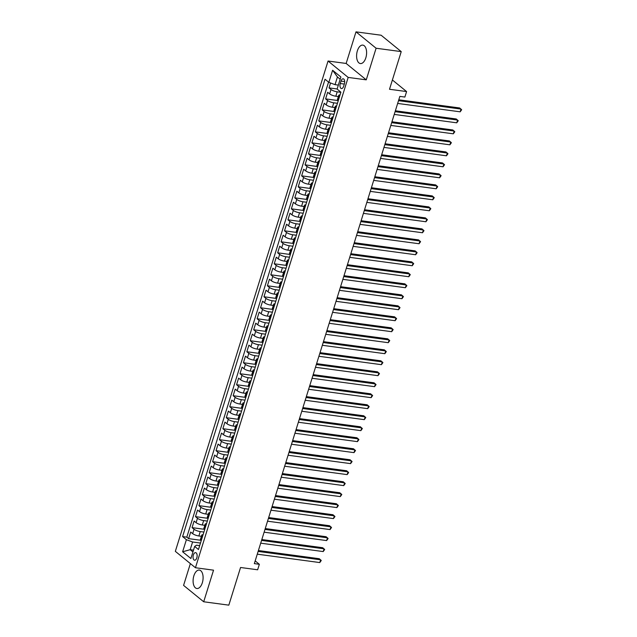 <?xml version="1.0" encoding="UTF-8"?>
<svg xmlns="http://www.w3.org/2000/svg" width="637" height="637" viewBox="0 0 637 637"><rect width="100%" height="100%" fill="white"/><g stroke="black" fill="none" stroke-linecap="round" stroke-linejoin="round"><path stroke-width="0.96" d="M202.335 582.744A9.308 4.897 -82.4 0 0 199.333 570.067A9.308 4.897 -82.4 0 0 193.855 575.832A9.308 4.897 -82.4 0 0 196.857 588.508A9.308 4.897 -82.4 0 0 202.335 582.744M365.837 57.792A9.308 4.897 -82.4 0 0 362.835 45.116A9.308 4.897 -82.4 0 0 357.357 50.88A9.308 4.897 -82.4 0 0 360.359 63.557A9.308 4.897 -82.4 0 0 365.837 57.792M196.825 557.837A3.814 2.007 -82.4 0 0 195.599 552.637A3.814 2.007 -82.4 0 0 193.345 555.002A3.814 2.007 -82.4 0 0 194.58 560.202A3.814 2.007 -82.4 0 0 196.825 557.837M190.367 563.602L183.583 585.387L203.697 601.774L228.826 605.15L240.555 567.495L257.643 569.789L259.355 564.294L255.174 560.894M328.055 61.025L175.334 551.347L195.448 567.742L348.168 77.419L328.055 61.025L346.146 63.453L366.259 79.848L376.101 48.237L355.995 31.85L346.146 63.453M355.995 31.85L381.125 35.226L401.23 51.613L389.502 89.268L406.589 91.561L392.392 79.991M376.101 48.237L401.23 51.613M330.555 82.985L329.026 87.89L337.132 88.981M338.366 96.561L335.834 96.219A4.77 1.25 -162.7 0 1 329.64 93.91L327.657 92.293L325.603 98.886L337.761 100.519M334.943 107.549L332.41 107.215A4.77 1.25 17.3 0 1 326.216 104.898L324.233 103.282L322.179 109.883L334.337 111.515M331.519 118.546L328.987 118.203A4.77 1.25 17.3 0 1 322.792 115.894L320.809 114.278L318.755 120.871L330.914 122.503M328.095 129.542L325.563 129.2A4.77 1.25 17.3 0 1 319.368 126.89L317.385 125.274L315.331 131.867L327.49 133.499M324.671 140.53L322.139 140.196A4.77 1.25 17.3 0 1 315.944 137.879L313.961 136.262L311.907 142.863L324.066 144.495M321.247 151.526L318.715 151.184A4.77 1.25 17.3 0 1 312.52 148.875L310.538 147.258L308.483 153.859L320.642 155.492M317.823 162.523L315.291 162.18A4.77 1.25 17.3 0 1 309.096 159.871L307.114 158.255L305.059 164.848L317.218 166.48M314.391 173.519L311.867 173.176A4.77 1.25 17.3 0 1 305.672 170.867L303.69 169.243L301.635 175.844L313.794 177.476M310.967 184.507L308.443 184.173A4.77 1.25 17.3 0 1 302.249 181.856L300.266 180.239L298.212 186.84L310.37 188.472M307.544 195.503L305.019 195.161A4.77 1.25 17.3 0 1 298.825 192.852L296.842 191.235L294.788 197.828L306.946 199.461M304.12 206.499L301.596 206.157A4.77 1.25 17.3 0 1 295.401 203.848L293.418 202.232L291.364 208.825L303.523 210.457M300.696 217.488L298.172 217.153A4.77 1.25 17.3 0 1 291.977 214.836L289.994 213.22L287.94 219.821L300.099 221.453M297.272 228.484L294.748 228.142A4.77 1.25 17.3 0 1 288.553 225.832L286.562 224.216L284.508 230.809L296.675 232.441M293.848 239.48L291.324 239.138A4.77 1.25 17.3 0 1 285.129 236.829L283.139 235.212L281.084 241.805L293.251 243.438M290.424 250.468L287.9 250.134A4.77 1.25 17.3 0 1 281.705 247.817L279.715 246.201L277.66 252.801L289.819 254.434M287 261.465L284.476 261.122A4.77 1.25 17.3 0 1 278.281 258.813L276.291 257.197L274.236 263.79L286.395 265.422M283.576 272.461L281.052 272.118A4.77 1.25 17.3 0 1 274.858 269.809L272.867 268.193L270.813 274.786L282.971 276.418M280.153 283.449L277.621 283.115A4.77 1.25 17.3 0 1 271.426 280.798L269.443 279.181L267.389 285.782L279.547 287.414M276.729 294.445L274.197 294.103A4.77 1.25 17.3 0 1 268.002 291.794L266.019 290.177L263.965 296.77L276.124 298.411M273.305 305.442L270.773 305.099A4.77 1.25 17.3 0 1 264.578 302.79L262.595 301.174L260.541 307.767L272.7 309.399M269.881 316.438L267.349 316.095A4.77 1.25 17.3 0 1 261.154 313.786L259.171 312.162L257.117 318.763L269.276 320.395M266.457 327.426L263.925 327.092A4.77 1.25 17.3 0 1 257.73 324.774L255.748 323.158L253.693 329.759L265.852 331.391M263.033 338.422L260.501 338.08A4.77 1.25 17.3 0 1 254.306 335.771L252.324 334.154L250.269 340.747L262.428 342.38M259.609 349.418L257.077 349.076A4.77 1.25 17.3 0 1 250.882 346.767L248.9 345.15L246.845 351.743L259.004 353.376M256.185 360.407L253.653 360.072A4.77 1.25 17.3 0 1 247.459 357.755L245.476 356.139L243.422 362.74L255.58 364.372M252.762 371.403L250.23 371.06A4.77 1.25 17.3 0 1 244.035 368.751L242.052 367.135L239.998 373.728L252.156 375.36M249.338 382.399L246.806 382.057A4.77 1.25 17.3 0 1 240.611 379.748L238.628 378.131L236.574 384.724L248.733 386.356M245.914 393.387L243.382 393.053A4.77 1.25 17.3 0 1 237.187 390.736L235.204 389.119L233.15 395.72L245.309 397.353M242.49 404.384L239.958 404.041A4.77 1.25 17.3 0 1 233.763 401.732L231.78 400.116L229.726 406.709L241.885 408.341M239.066 415.38L236.534 415.037A4.77 1.25 17.3 0 1 230.339 412.728L228.357 411.112L226.302 417.705L238.461 419.337M235.642 426.368L233.11 426.034A4.77 1.25 17.3 0 1 226.915 423.716L224.933 422.1L222.878 428.701L235.037 430.333M232.218 437.364L229.686 437.022A4.77 1.25 17.3 0 1 223.491 434.713L221.509 433.096L219.454 439.689L231.613 441.33M228.794 448.36L226.262 448.018A4.77 1.25 17.3 0 1 220.068 445.709L218.085 444.093L216.031 450.685L228.189 452.318M225.371 459.349L222.839 459.014A4.77 1.25 17.3 0 1 216.644 456.705L214.661 455.081L212.607 461.682L224.765 463.314M221.939 470.345L219.415 470.01A4.77 1.25 17.3 0 1 213.22 467.693L211.237 466.077L209.183 472.678L221.342 474.31M218.515 481.341L215.991 480.999A4.77 1.25 17.3 0 1 209.796 478.69L207.813 477.073L205.759 483.666L217.918 485.298M215.091 492.337L212.567 491.995A4.77 1.25 17.3 0 1 206.372 489.686L204.389 488.069L202.335 494.662L214.494 496.295M211.667 503.326L209.143 502.991A4.77 1.25 17.3 0 1 202.948 500.674L200.966 499.058L198.911 505.659L211.07 507.291M208.243 514.322L205.719 513.979A4.77 1.25 17.3 0 1 199.524 511.67L197.542 510.054L195.487 516.647L207.646 518.279M204.819 525.318L202.295 524.976A4.77 1.25 17.3 0 1 196.1 522.666L194.11 521.05L192.055 527.643L204.222 529.275M406.589 91.561L404.877 97.063L399.853 96.386L254.33 563.618L259.355 564.294M341.018 81.106L340.269 83.527A3.695 1.951 -82.4 0 0 341.456 88.559A3.695 1.951 -82.4 0 0 343.638 86.274L344.386 83.853A3.695 1.951 -82.4 0 0 343.2 78.813A3.695 1.951 -82.4 0 0 341.018 81.106L344.689 81.6M199.684 545.614L196.507 545.184L194.659 546.419L198.465 549.524L340.906 92.182L337.108 89.076L340.875 76.989L332.61 70.253L328.843 82.348L325.037 79.243L182.596 536.585L186.394 539.69L192.589 541.999L190.192 549.691L192.939 551.937M194.659 546.419L190.893 558.514L182.628 551.777L186.394 539.69M203.904 532.062L200.241 531.569A4.77 1.25 -162.7 0 1 194.046 529.259L192.055 527.643M201.396 536.306L198.871 535.972L200.241 531.569M207.328 521.066L203.665 520.58A4.77 1.25 -162.7 0 1 197.47 518.263L195.487 516.647M210.751 510.078L207.089 509.584A4.77 1.25 -162.7 0 1 200.894 507.275L198.911 505.659M214.175 499.082L210.513 498.588A4.77 1.25 -162.7 0 1 204.318 496.279L202.335 494.662M217.599 488.085L213.936 487.6A4.77 1.25 -162.7 0 1 207.742 485.283L205.759 483.666M221.023 477.097L217.36 476.603A4.77 1.25 -162.7 0 1 211.166 474.294L209.183 472.678M224.447 466.101L220.784 465.607A4.77 1.25 -162.7 0 1 214.589 463.298L212.607 461.682M227.871 455.105L224.208 454.619A4.77 1.25 -162.7 0 1 218.013 452.302L216.031 450.685M231.295 444.116L227.632 443.623A4.77 1.25 -162.7 0 1 221.437 441.314L219.454 439.689M234.719 433.12L231.056 432.627A4.77 1.25 -162.7 0 1 224.861 430.317L222.878 428.701M238.142 422.124L234.48 421.63A4.77 1.25 -162.7 0 1 228.285 419.321L226.302 417.705M241.566 411.136L237.904 410.642A4.77 1.25 -162.7 0 1 231.709 408.325L229.726 406.709M244.99 400.14L241.327 399.646A4.77 1.25 -162.7 0 1 235.133 397.337L233.15 395.72M248.414 389.143L244.751 388.65A4.77 1.25 -162.7 0 1 238.557 386.341L236.574 384.724M251.838 378.147L248.175 377.661A4.77 1.25 -162.7 0 1 241.98 375.344L239.998 373.728M255.262 367.159L251.599 366.665A4.77 1.25 -162.7 0 1 245.404 364.356L243.422 362.74M258.686 356.163L255.023 355.669A4.77 1.25 -162.7 0 1 248.828 353.36L246.845 351.743M262.11 345.166L258.447 344.681A4.77 1.25 -162.7 0 1 252.252 342.364L250.269 340.747M265.533 334.178L261.871 333.684A4.77 1.25 -162.7 0 1 255.676 331.375L253.693 329.759M268.957 323.182L265.295 322.688A4.77 1.25 -162.7 0 1 259.1 320.379L257.117 318.763M272.381 312.186L268.718 311.7A4.77 1.25 -162.7 0 1 262.524 309.383L260.541 307.767M275.805 301.197L272.142 300.704A4.77 1.25 -162.7 0 1 265.947 298.395L263.965 296.77M279.229 290.201L275.566 289.708A4.77 1.25 -162.7 0 1 269.371 287.398L267.389 285.782M282.661 279.205L278.99 278.719A4.77 1.25 -162.7 0 1 272.795 276.402L270.813 274.786M286.085 268.217L282.422 267.723A4.77 1.25 -162.7 0 1 276.227 265.406L274.236 263.79M289.509 257.221L285.846 256.727A4.77 1.25 -162.7 0 1 279.651 254.418L277.66 252.801M292.932 246.224L289.27 245.731A4.77 1.25 -162.7 0 1 283.075 243.422L281.084 241.805M296.356 235.236L292.694 234.742A4.77 1.25 -162.7 0 1 286.499 232.425L284.508 230.809M299.78 224.24L296.117 223.746A4.77 1.25 -162.7 0 1 289.923 221.437L287.94 219.821M303.204 213.244L299.541 212.75A4.77 1.25 -162.7 0 1 293.346 210.441L291.364 208.825M306.628 202.248L302.965 201.762A4.77 1.25 -162.7 0 1 296.77 199.445L294.788 197.828M310.052 191.259L306.389 190.766A4.77 1.25 -162.7 0 1 300.194 188.456L298.212 186.84M313.476 180.263L309.813 179.769A4.77 1.25 -162.7 0 1 303.618 177.46L301.635 175.844M316.9 169.267L313.237 168.781A4.77 1.25 -162.7 0 1 307.042 166.464L305.059 164.848M320.323 158.279L316.661 157.785A4.77 1.25 -162.7 0 1 310.466 155.476L308.483 153.859M323.747 147.282L320.085 146.789A4.77 1.25 -162.7 0 1 313.89 144.48L311.907 142.863M327.171 136.286L323.508 135.8A4.77 1.25 -162.7 0 1 317.314 133.483L315.331 131.867M330.595 125.298L326.932 124.804A4.77 1.25 -162.7 0 1 320.737 122.487L318.755 120.871M334.019 114.302L330.356 113.808A4.77 1.25 -162.7 0 1 324.161 111.499L322.179 109.883M337.443 103.305L333.78 102.812A4.77 1.25 -162.7 0 1 327.585 100.503L325.603 98.886M340.867 92.317L337.204 91.824A4.77 1.25 -162.7 0 1 331.009 89.506L329.026 87.89M328.549 82.101L186.816 537.15L188.632 538.639L200.79 540.272M198.871 535.972A4.77 1.25 17.3 0 1 192.677 533.655L190.686 532.038L188.632 538.639M338.199 100.885L337.905 100.638A4.77 1.25 -162.7 0 1 337.363 99.762L338.733 95.367A4.77 1.25 -162.7 0 1 340.054 94.929M339.569 96.482L339.274 96.243A4.77 1.25 -162.7 0 1 338.733 95.367M336.145 107.478L335.85 107.239A4.77 1.25 -162.7 0 1 335.309 106.355A4.77 1.25 -162.7 0 1 336.631 105.925M335.309 106.355L333.939 110.758A4.77 1.25 17.3 0 0 334.481 111.634L334.775 111.873M332.721 118.474L332.426 118.227A4.77 1.25 -162.7 0 1 331.885 117.351A4.77 1.25 -162.7 0 1 333.207 116.921M331.885 117.351L330.515 121.747A4.77 1.25 17.3 0 0 331.057 122.63L331.351 122.869M329.297 129.47L329.003 129.223A4.77 1.25 -162.7 0 1 328.461 128.348A4.77 1.25 -162.7 0 1 329.783 127.91M328.461 128.348L327.092 132.743A4.77 1.25 17.3 0 0 327.633 133.619L327.928 133.866M325.873 140.459L325.579 140.22A4.77 1.25 -162.7 0 1 325.037 139.336A4.77 1.25 -162.7 0 1 326.359 138.906M325.037 139.336L323.668 143.739A4.77 1.25 17.3 0 0 324.209 144.615L324.504 144.854M322.449 151.455L322.147 151.216A4.77 1.25 -162.7 0 1 321.613 150.332A4.77 1.25 -162.7 0 1 322.935 149.902M321.613 150.332L320.244 154.727A4.77 1.25 17.3 0 0 320.777 155.611L321.08 155.85M319.026 162.451L318.723 162.204A4.77 1.25 -162.7 0 1 318.189 161.328A4.77 1.25 -162.7 0 1 319.511 160.89M318.189 161.328L316.82 165.724A4.77 1.25 17.3 0 0 317.353 166.599L317.656 166.846M315.602 173.439L315.299 173.2A4.77 1.25 -162.7 0 1 314.766 172.316A4.77 1.25 -162.7 0 1 316.087 171.886M314.766 172.316L313.396 176.72A4.77 1.25 17.3 0 0 313.93 177.596L314.232 177.842M312.178 184.435L311.875 184.197A4.77 1.25 -162.7 0 1 311.342 183.313A4.77 1.25 -162.7 0 1 312.656 182.883M311.342 183.313L309.972 187.708A4.77 1.25 17.3 0 0 310.506 188.592L310.808 188.831M308.754 195.432L308.451 195.185A4.77 1.25 -162.7 0 1 307.918 194.309A4.77 1.25 -162.7 0 1 309.232 193.871M307.918 194.309L306.548 198.704A4.77 1.25 17.3 0 0 307.082 199.588L307.384 199.827M305.33 206.42L305.027 206.181A4.77 1.25 -162.7 0 1 304.494 205.305A4.77 1.25 -162.7 0 1 305.808 204.867M304.494 205.305L303.124 209.7A4.77 1.25 17.3 0 0 303.658 210.576L303.96 210.823M301.906 217.416L301.604 217.177A4.77 1.25 -162.7 0 1 301.07 216.293A4.77 1.25 -162.7 0 1 302.384 215.863M301.07 216.293L299.701 220.697A4.77 1.25 17.3 0 0 300.234 221.572L300.537 221.811M298.482 228.412L298.18 228.165A4.77 1.25 -162.7 0 1 297.646 227.29A4.77 1.25 -162.7 0 1 298.96 226.86M297.646 227.29L296.277 231.685A4.77 1.25 17.3 0 0 296.81 232.569L297.113 232.808M295.05 239.401L294.756 239.162A4.77 1.25 -162.7 0 1 294.222 238.286A4.77 1.25 -162.7 0 1 295.536 237.848M294.222 238.286L292.853 242.681A4.77 1.25 17.3 0 0 293.386 243.557L293.681 243.804M291.627 250.397L291.332 250.158A4.77 1.25 -162.7 0 1 290.798 249.274A4.77 1.25 -162.7 0 1 292.112 248.844M290.798 249.274L289.429 253.677A4.77 1.25 17.3 0 0 289.962 254.553L290.257 254.792M288.203 261.393L287.908 261.146A4.77 1.25 -162.7 0 1 287.375 260.27A4.77 1.25 -162.7 0 1 288.688 259.84M287.375 260.27L286.005 264.666A4.77 1.25 17.3 0 0 286.539 265.549L286.833 265.788M284.779 272.381L284.484 272.142A4.77 1.25 -162.7 0 1 283.951 271.266A4.77 1.25 -162.7 0 1 285.265 270.829M283.951 271.266L282.581 275.662A4.77 1.25 17.3 0 0 283.115 276.538L283.409 276.784M281.355 283.377L281.06 283.139A4.77 1.25 -162.7 0 1 280.527 282.255A4.77 1.25 -162.7 0 1 281.841 281.825M280.527 282.255L279.157 286.658A4.77 1.25 17.3 0 0 279.691 287.534L279.985 287.773M277.931 294.374L277.636 294.127A4.77 1.25 -162.7 0 1 277.103 293.251A4.77 1.25 -162.7 0 1 278.417 292.821M277.103 293.251L275.733 297.646A4.77 1.25 17.3 0 0 276.267 298.53L276.562 298.769M274.507 305.37L274.213 305.123A4.77 1.25 -162.7 0 1 273.679 304.247A4.77 1.25 -162.7 0 1 274.993 303.809M273.679 304.247L272.31 308.642A4.77 1.25 17.3 0 0 272.843 309.518L273.138 309.765M271.083 316.358L270.789 316.119A4.77 1.25 -162.7 0 1 270.255 315.235A4.77 1.25 -162.7 0 1 271.569 314.805M270.255 315.235L268.886 319.639A4.77 1.25 17.3 0 0 269.419 320.515L269.714 320.761M267.659 327.354L267.365 327.115A4.77 1.25 -162.7 0 1 266.831 326.232A4.77 1.25 -162.7 0 1 268.145 325.802M266.831 326.232L265.462 330.627A4.77 1.25 17.3 0 0 265.995 331.511L266.29 331.75M264.236 338.351L263.941 338.104A4.77 1.25 -162.7 0 1 263.407 337.228A4.77 1.25 -162.7 0 1 264.721 336.79M263.407 337.228L262.038 341.623A4.77 1.25 17.3 0 0 262.571 342.507L262.866 342.746M260.812 349.339L260.517 349.1A4.77 1.25 -162.7 0 1 259.984 348.224A4.77 1.25 -162.7 0 1 261.297 347.786M259.984 348.224L258.614 352.619A4.77 1.25 17.3 0 0 259.148 353.495L259.442 353.742M257.388 360.335L257.093 360.096A4.77 1.25 -162.7 0 1 256.56 359.212A4.77 1.25 -162.7 0 1 257.874 358.782M256.56 359.212L255.19 363.616A4.77 1.25 17.3 0 0 255.724 364.491L256.018 364.73M253.964 371.331L253.669 371.084A4.77 1.25 -162.7 0 1 253.136 370.208A4.77 1.25 -162.7 0 1 254.45 369.779M253.136 370.208L251.766 374.604A4.77 1.25 17.3 0 0 252.3 375.488L252.594 375.726M250.54 382.319L250.245 382.081A4.77 1.25 -162.7 0 1 249.712 381.205A4.77 1.25 -162.7 0 1 251.026 380.767M249.712 381.205L248.334 385.6A4.77 1.25 17.3 0 0 248.876 386.476L249.171 386.723M247.116 393.316L246.822 393.077A4.77 1.25 -162.7 0 1 246.28 392.193A4.77 1.25 -162.7 0 1 247.602 391.763M246.28 392.193L244.911 396.596A4.77 1.25 17.3 0 0 245.452 397.472L245.747 397.711M243.692 404.312L243.398 404.065A4.77 1.25 -162.7 0 1 242.856 403.189A4.77 1.25 -162.7 0 1 244.178 402.759M242.856 403.189L241.487 407.584A4.77 1.25 17.3 0 0 242.028 408.468L242.323 408.707M240.268 415.3L239.974 415.061A4.77 1.25 -162.7 0 1 239.432 414.185A4.77 1.25 -162.7 0 1 240.754 413.747M239.432 414.185L238.063 418.581A4.77 1.25 17.3 0 0 238.604 419.457L238.899 419.703M236.845 426.296L236.55 426.057A4.77 1.25 -162.7 0 1 236.008 425.174A4.77 1.25 -162.7 0 1 237.33 424.744M236.008 425.174L234.639 429.577A4.77 1.25 17.3 0 0 235.18 430.453L235.475 430.692M233.421 437.293L233.126 437.046A4.77 1.25 -162.7 0 1 232.585 436.17A4.77 1.25 -162.7 0 1 233.906 435.74M232.585 436.17L231.215 440.565A4.77 1.25 17.3 0 0 231.757 441.449L232.051 441.688M229.997 448.289L229.694 448.042A4.77 1.25 -162.7 0 1 229.161 447.166A4.77 1.25 -162.7 0 1 230.483 446.728M229.161 447.166L227.791 451.561A4.77 1.25 17.3 0 0 228.325 452.437L228.627 452.684M226.573 459.277L226.27 459.038A4.77 1.25 -162.7 0 1 225.737 458.154A4.77 1.25 -162.7 0 1 227.059 457.724M225.737 458.154L224.367 462.558A4.77 1.25 17.3 0 0 224.901 463.433L225.203 463.68M223.149 470.273L222.846 470.034A4.77 1.25 -162.7 0 1 222.313 469.151A4.77 1.25 -162.7 0 1 223.627 468.721M222.313 469.151L220.943 473.546A4.77 1.25 17.3 0 0 221.477 474.43L221.78 474.669M219.725 481.269L219.423 481.023A4.77 1.25 -162.7 0 1 218.889 480.147A4.77 1.25 -162.7 0 1 220.203 479.709M218.889 480.147L217.52 484.542A4.77 1.25 17.3 0 0 218.053 485.426L218.356 485.665M216.301 492.258L215.999 492.019A4.77 1.25 -162.7 0 1 215.465 491.143A4.77 1.25 -162.7 0 1 216.779 490.705M215.465 491.143L214.096 495.538A4.77 1.25 17.3 0 0 214.629 496.414L214.932 496.661M212.877 503.254L212.575 503.015A4.77 1.25 -162.7 0 1 212.041 502.131A4.77 1.25 -162.7 0 1 213.355 501.701M212.041 502.131L210.672 506.526A4.77 1.25 17.3 0 0 211.205 507.41L211.508 507.649M209.454 514.25L209.151 514.003A4.77 1.25 -162.7 0 1 208.618 513.127A4.77 1.25 -162.7 0 1 209.931 512.689M208.618 513.127L207.248 517.523A4.77 1.25 17.3 0 0 207.781 518.407L208.084 518.645M206.03 525.238L205.727 524.999A4.77 1.25 -162.7 0 1 205.194 524.124A4.77 1.25 -162.7 0 1 206.507 523.686M205.194 524.124L203.824 528.519A4.77 1.25 17.3 0 0 204.358 529.395L204.652 529.642M202.598 536.235L202.303 535.996A4.77 1.25 -162.7 0 1 201.77 535.112A4.77 1.25 -162.7 0 1 203.084 534.682M201.77 535.112L200.4 539.515A4.77 1.25 17.3 0 0 200.934 540.391L201.228 540.63M340.182 79.203L337.435 76.966L335.038 84.657L328.843 82.348M338.343 85.103L335.038 84.657M366.259 79.848L348.168 77.419M203.697 601.774L213.538 570.171L195.448 567.742M193.505 550.137L190.192 549.691L182.628 551.777M200.48 543.058L192.589 541.999M186.816 537.15L182.596 536.585M337.435 76.966L332.61 70.253M398.515 100.678L461.021 109.07L460.169 111.825L397.663 103.433M398.794 99.794L459.659 107.964L461.666 109.739L460.169 111.825M395.091 111.674L457.597 120.067L456.745 122.814L394.239 114.421M395.37 110.79L456.235 118.96L458.242 120.735L456.745 122.814M391.667 122.67L454.173 131.063L453.313 133.81L390.815 125.417M391.946 121.778L452.811 129.956L454.818 131.732L453.313 133.81M388.244 133.659L450.749 142.051L449.889 144.806L387.392 136.414M388.522 132.775L449.388 140.944L451.394 142.72L449.889 144.806M384.82 144.655L447.325 153.047L446.465 155.794L383.968 147.402M385.098 143.771L445.964 151.94L447.97 153.716L446.465 155.794M381.396 155.651L443.901 164.043L443.041 166.79L380.544 158.398M381.674 154.759L442.54 162.937L444.546 164.712L443.041 166.79M377.972 166.647L440.478 175.04L439.618 177.787L377.112 169.394M378.251 165.755L439.116 173.925L441.123 175.701L439.618 177.787M374.548 177.635L437.054 186.028L436.194 188.775L373.688 180.382M374.827 176.752L435.692 184.921L437.691 186.697L436.194 188.775M371.124 188.632L433.63 197.024L432.77 199.771L370.264 191.379M371.403 187.74L432.268 195.917L434.267 197.693L432.77 199.771M367.7 199.628L430.206 208.02L429.346 210.767L366.84 202.375M367.979 198.736L428.844 206.914L430.843 208.681L429.346 210.767M364.276 210.616L426.782 219.009L425.922 221.756L363.416 213.363M364.555 209.732L425.42 217.902L427.419 219.677L425.922 221.756M360.853 221.612L423.358 230.005L422.498 232.752L359.993 224.359M361.131 220.72L421.997 228.898L423.995 230.674L422.498 232.752M357.429 232.609L419.934 241.001L419.074 243.748L356.569 235.356M357.707 231.717L418.573 239.894L420.571 241.67L419.074 243.748M354.005 243.597L416.51 251.989L415.65 254.744L353.145 246.352M354.276 242.713L415.149 250.882L417.147 252.658L415.65 254.744M350.581 254.593L413.087 262.985L412.227 265.733L349.721 257.34M350.852 253.709L411.725 261.879L413.724 263.654L412.227 265.733M347.157 265.589L409.663 273.982L408.803 276.729L346.297 268.336M347.428 264.697L408.301 272.875L410.3 274.651L408.803 276.729M343.733 276.577L406.231 284.97L405.379 287.725L342.873 279.332M344.004 275.694L404.877 283.863L406.876 285.639L405.379 287.725M340.309 287.574L402.807 295.966L401.955 298.713L339.449 290.321M340.58 286.69L401.453 294.859L403.452 296.635L401.955 298.713M336.885 298.57L399.383 306.962L398.531 309.709L336.025 301.317M337.156 297.678L398.029 305.856L400.028 307.631L398.531 309.709M333.462 309.566L395.959 317.959L395.107 320.706L332.602 312.313M333.732 308.674L394.606 316.844L396.604 318.619L395.107 320.706M330.03 320.554L392.535 328.947L391.683 331.694L329.178 323.301M330.308 319.67L391.182 327.84L393.18 329.616L391.683 331.694M326.606 331.551L389.111 339.943L388.259 342.69L325.754 334.298M326.885 330.659L387.758 338.836L389.756 340.612L388.259 342.69M323.182 342.547L385.688 350.939L384.836 353.686L322.33 345.294M323.461 341.655L384.334 349.832L386.333 351.6L384.836 353.686M319.758 353.535L382.264 361.927L381.412 364.675L318.906 356.282M320.037 352.651L380.91 360.821L382.909 362.596L381.412 364.675M316.334 364.531L378.84 372.924L377.988 375.671L315.482 367.278M316.613 363.639L377.486 371.817L379.485 373.593L377.988 375.671M312.91 375.527L375.416 383.92L374.564 386.667L312.058 378.274M313.189 374.636L374.054 382.813L376.061 384.589L374.564 386.667M309.486 386.516L371.992 394.908L371.14 397.663L308.634 389.271M309.765 385.632L370.63 393.801L372.637 395.577L371.14 397.663M306.063 397.512L368.568 405.904L367.716 408.651L305.211 400.259M306.341 396.628L367.207 404.798L369.213 406.573L367.716 408.651M302.639 408.508L365.144 416.901L364.292 419.648L301.787 411.255M302.917 407.616L363.783 415.794L365.789 417.569L364.292 419.648M299.215 419.496L361.72 427.889L360.861 430.644L298.363 422.251M299.494 418.613L360.359 426.782L362.365 428.558L360.861 430.644M295.791 430.493L358.297 438.885L357.437 441.632L294.939 433.24M296.07 429.609L356.935 437.778L358.942 439.554L357.437 441.632M292.367 441.489L354.873 449.881L354.013 452.628L291.515 444.236M292.646 440.597L353.511 448.774L355.518 450.55L354.013 452.628M288.943 452.485L351.449 460.877L350.589 463.625L288.091 455.232M289.222 451.593L350.087 459.763L352.094 461.538L350.589 463.625M285.519 463.473L348.025 471.866L347.165 474.613L284.659 466.22M285.798 462.589L346.663 470.759L348.662 472.535L347.165 474.613M282.095 474.469L344.601 482.862L343.741 485.609L281.236 477.217M282.374 473.578L343.239 481.755L345.238 483.531L343.741 485.609M278.672 485.466L341.177 493.858L340.317 496.605L277.812 488.213M278.95 484.574L339.816 492.751L341.814 494.519L340.317 496.605M275.248 496.454L337.753 504.846L336.893 507.593L274.388 499.201M275.526 495.57L336.392 503.74L338.39 505.515L336.893 507.593M271.824 507.45L334.329 515.843L333.47 518.59L270.964 510.197M272.103 506.558L332.968 514.736L334.966 516.511L333.47 518.59M268.4 518.446L330.906 526.839L330.046 529.586L267.54 521.193M268.679 517.555L329.544 525.732L331.543 527.508L330.046 529.586M264.976 529.435L327.482 537.827L326.622 540.582L264.116 532.19M265.247 528.551L326.12 536.72L328.119 538.496L326.622 540.582M261.552 540.431L324.058 548.823L323.198 551.57L260.692 543.178M261.823 539.547L322.696 547.716L324.695 549.492L323.198 551.57M258.128 551.427L320.634 559.819L319.774 562.567L257.268 554.174M258.399 550.535L319.272 558.713L321.271 560.488L319.774 562.567M202.295 524.976L203.665 520.58M205.719 513.979L207.089 509.584M209.143 502.991L210.513 498.588M212.567 491.995L213.936 487.6M215.991 480.999L217.36 476.603M219.415 470.01L220.784 465.607M222.839 459.014L224.208 454.619M226.262 448.018L227.632 443.623M229.686 437.022L231.056 432.627M233.11 426.034L234.48 421.63M236.534 415.037L237.904 410.642M239.958 404.041L241.327 399.646M243.382 393.053L244.751 388.65M246.806 382.057L248.175 377.661M250.23 371.06L251.599 366.665M253.653 360.072L255.023 355.669M257.077 349.076L258.447 344.681M260.501 338.08L261.871 333.684M263.925 327.092L265.295 322.688M267.349 316.095L268.718 311.7M270.773 305.099L272.142 300.704M274.197 294.103L275.566 289.708M277.621 283.115L278.99 278.719M281.052 272.118L282.422 267.723M284.476 261.122L285.846 256.727M287.9 250.134L289.27 245.731M291.324 239.138L292.694 234.742M294.748 228.142L296.117 223.746M298.172 217.153L299.541 212.75M301.596 206.157L302.965 201.762M305.019 195.161L306.389 190.766M308.443 184.173L309.813 179.769M311.867 173.176L313.237 168.781M315.291 162.18L316.661 157.785M318.715 151.184L320.085 146.789M322.139 140.196L323.508 135.8M325.563 129.2L326.932 124.804M328.987 118.203L330.356 113.808M332.41 107.215L333.78 102.812M335.834 96.219L337.204 91.824M329.64 93.91L331.009 89.506M192.677 533.655L194.046 529.259M196.1 522.666L197.47 518.263M199.524 511.67L200.894 507.275M202.948 500.674L204.318 496.279M206.372 489.686L207.742 485.283M209.796 478.69L211.166 474.294M213.22 467.693L214.589 463.298M216.644 456.705L218.013 452.302M220.068 445.709L221.437 441.314M223.491 434.713L224.861 430.317M226.915 423.716L228.285 419.321M230.339 412.728L231.709 408.325M233.763 401.732L235.133 397.337M237.187 390.736L238.557 386.341M240.611 379.748L241.98 375.344M244.035 368.751L245.404 364.356M247.459 357.755L248.828 353.36M250.882 346.767L252.252 342.364M254.306 335.771L255.676 331.375M257.73 324.774L259.1 320.379M261.154 313.786L262.524 309.383M264.578 302.79L265.947 298.395M268.002 291.794L269.371 287.398M271.426 280.798L272.795 276.402M274.858 269.809L276.227 265.406M278.281 258.813L279.651 254.418M281.705 247.817L283.075 243.422M285.129 236.829L286.499 232.425M288.553 225.832L289.923 221.437M291.977 214.836L293.346 210.441M295.401 203.848L296.77 199.445M298.825 192.852L300.194 188.456M302.249 181.856L303.618 177.46M305.672 170.867L307.042 166.464M309.096 159.871L310.466 155.476M312.52 148.875L313.89 144.48M315.944 137.879L317.314 133.483M319.368 126.89L320.737 122.487M322.792 115.894L324.161 111.499M326.216 104.898L327.585 100.503M337.905 100.638L339.274 96.243M334.481 111.634L335.85 107.239M331.057 122.63L332.426 118.227M327.633 133.619L329.003 129.223M324.209 144.615L325.579 140.22M320.777 155.611L322.147 151.216M317.353 166.599L318.723 162.204M313.93 177.596L315.299 173.2M310.506 188.592L311.875 184.197M307.082 199.588L308.451 195.185M303.658 210.576L305.027 206.181M300.234 221.572L301.604 217.177M296.81 232.569L298.18 228.165M293.386 243.557L294.756 239.162M289.962 254.553L291.332 250.158M286.539 265.549L287.908 261.146M283.115 276.538L284.484 272.142M279.691 287.534L281.06 283.139M276.267 298.53L277.636 294.127M272.843 309.518L274.213 305.123M269.419 320.515L270.789 316.119M265.995 331.511L267.365 327.115M262.571 342.507L263.941 338.104M259.148 353.495L260.517 349.1M255.724 364.491L257.093 360.096M252.3 375.488L253.669 371.084M248.876 386.476L250.245 382.081M245.452 397.472L246.822 393.077M242.028 408.468L243.398 404.065M238.604 419.457L239.974 415.061M235.18 430.453L236.55 426.057M231.757 441.449L233.126 437.046M228.325 452.437L229.694 448.042M224.901 463.433L226.27 459.038M221.477 474.43L222.846 470.034M218.053 485.426L219.423 481.023M214.629 496.414L215.999 492.019M211.205 507.41L212.575 503.015M207.781 518.407L209.151 514.003M204.358 529.395L205.727 524.999M200.934 540.391L202.303 535.996M344.322 84.068L340.269 83.527"/></g></svg>
